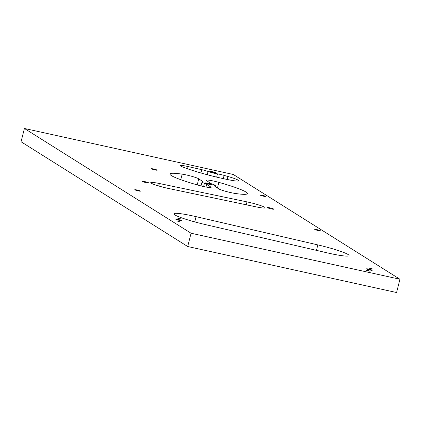 <?xml version="1.0" encoding="UTF-8"?>
<svg xmlns="http://www.w3.org/2000/svg" width="421" height="421" viewBox="0 0 421 421"><rect width="100%" height="100%" fill="white"/><g stroke="black" fill="none" stroke-linecap="round" stroke-linejoin="round"><path stroke-width="0.63" d="M142.724 181.225A3.442 0.347 -165.8 0 1 146.492 182.046A3.442 0.347 -165.8 0 1 148.739 182.956A3.442 0.347 -165.8 0 1 148.076 182.993A3.442 0.347 -165.8 0 1 144.308 182.172A3.442 0.347 -165.8 0 1 142.061 181.267A3.442 0.347 -165.8 0 1 142.724 181.225L142.63 181.614L142.724 181.225A3.442 0.347 14.2 0 0 143.403 181.893A3.442 0.347 14.2 0 0 148.076 182.993A3.442 0.347 14.2 0 0 147.397 182.325A3.442 0.347 14.2 0 0 142.724 181.225M24.413 128.468L233.302 174.483L399.95 279.249L191.06 233.234L24.413 128.468L21.05 141.751L24.413 128.468L191.06 233.234L187.698 246.517L21.05 141.751L187.698 246.517L191.06 233.234L399.95 279.249L396.587 292.532L187.698 246.517L396.587 292.532L399.95 279.249L233.302 174.483L24.413 128.468M267.777 207.453A3.442 0.347 14.2 0 0 268.451 208.121A3.442 0.347 14.2 0 0 273.124 209.216A3.442 0.347 14.2 0 0 272.45 208.548A3.442 0.347 14.2 0 0 267.777 207.453A3.442 0.347 -165.8 0 1 271.545 208.274A3.442 0.347 -165.8 0 1 273.787 209.179A3.442 0.347 -165.8 0 1 273.124 209.216A3.442 0.347 -165.8 0 1 269.356 208.4A3.442 0.347 -165.8 0 1 267.114 207.49A3.442 0.347 -165.8 0 1 267.777 207.453L267.677 207.837L267.777 207.453M205.985 182.919A3.442 0.347 14.2 0 0 206.664 183.588A3.442 0.347 14.2 0 0 211.337 184.687A3.442 0.347 14.2 0 0 210.658 184.019A3.442 0.347 14.2 0 0 205.985 182.919A3.442 0.347 -165.8 0 1 209.753 183.74A3.442 0.347 -165.8 0 1 212 184.645A3.442 0.347 -165.8 0 1 211.337 184.687A3.442 0.347 -165.8 0 1 207.569 183.866A3.442 0.347 -165.8 0 1 205.322 182.956A3.442 0.347 -165.8 0 1 205.985 182.919L205.89 183.309L205.985 182.919M210.353 171.352A3.442 0.347 14.2 0 0 211.032 172.021A3.442 0.347 14.2 0 0 215.705 173.12A3.442 0.347 14.2 0 0 215.026 172.452A3.442 0.347 14.2 0 0 210.353 171.352A3.442 0.347 -165.8 0 1 214.121 172.173A3.442 0.347 -165.8 0 1 216.368 173.078A3.442 0.347 -165.8 0 1 215.705 173.12A3.442 0.347 -165.8 0 1 211.937 172.3A3.442 0.347 -165.8 0 1 209.69 171.389A3.442 0.347 -165.8 0 1 210.353 171.352L210.253 171.742L210.353 171.352M180.962 218.878L177.836 218.267L180.962 218.878L180.872 219.22L180.962 218.878M176.194 220.878L179.32 221.488L176.194 220.878M371.427 268.861L369.843 268.072L371.427 268.861L368.633 267.961L369.843 268.072L369.754 268.435L369.843 268.072L372.638 268.972L371.427 268.861M368.907 271.066L367.328 270.277L368.907 271.066L366.112 270.166L367.328 270.277L367.233 270.64L367.328 270.277L370.117 271.177L368.907 271.066M264.172 196.339A2.926 0.295 14.2 0 0 265.572 196.291A2.926 0.295 14.2 0 0 261.809 195.202A2.926 0.295 14.2 0 0 260.41 195.249A2.926 0.295 14.2 0 0 264.172 196.339A2.926 0.295 -165.8 0 1 260.152 195.055A2.926 0.295 -165.8 0 1 261.809 195.202L261.678 195.712L261.809 195.202A2.926 0.295 -165.8 0 1 265.825 196.486A2.926 0.295 -165.8 0 1 264.172 196.339M155.528 170.037A2.926 0.295 14.2 0 0 156.928 169.989A2.926 0.295 14.2 0 0 153.165 168.895A2.926 0.295 14.2 0 0 151.765 168.947A2.926 0.295 14.2 0 0 155.528 170.037A2.926 0.295 -165.8 0 1 151.507 168.747A2.926 0.295 -165.8 0 1 153.165 168.895L153.034 169.405L153.165 168.895A2.926 0.295 -165.8 0 1 157.18 170.184A2.926 0.295 -165.8 0 1 155.528 170.037M317.218 229.692A2.926 0.295 14.2 0 0 314.74 229.408A2.926 0.295 14.2 0 0 317.897 230.461A2.926 0.295 14.2 0 0 320.376 230.745A2.926 0.295 14.2 0 0 317.218 229.692A2.926 0.295 -165.8 0 1 320.397 230.792A2.926 0.295 -165.8 0 1 317.897 230.461A2.926 0.295 -165.8 0 1 314.719 229.361A2.926 0.295 -165.8 0 1 317.218 229.692L317.076 230.255L317.218 229.692M136.409 189.86A2.926 0.295 14.2 0 0 135.009 189.913A2.926 0.295 14.2 0 0 138.772 191.002A2.926 0.295 14.2 0 0 140.172 190.95A2.926 0.295 14.2 0 0 136.409 189.86A2.926 0.295 -165.8 0 1 140.43 191.15A2.926 0.295 -165.8 0 1 138.772 191.002A2.926 0.295 -165.8 0 1 134.752 189.713A2.926 0.295 -165.8 0 1 136.409 189.86L136.278 190.371L136.409 189.86M370.559 270.14A2.926 0.295 14.2 0 0 371.959 270.087A2.926 0.295 14.2 0 0 368.196 268.998A2.926 0.295 14.2 0 0 366.796 269.051A2.926 0.295 14.2 0 0 370.559 270.14A2.926 0.295 -165.8 0 1 366.538 268.851A2.926 0.295 -165.8 0 1 368.196 268.998L368.065 269.508L368.196 268.998A2.926 0.295 -165.8 0 1 372.211 270.287A2.926 0.295 -165.8 0 1 370.559 270.14M179.756 220.446A2.926 0.295 14.2 0 0 181.156 220.399A2.926 0.295 14.2 0 0 177.399 219.304A2.926 0.295 14.2 0 0 175.999 219.357A2.926 0.295 14.2 0 0 179.756 220.446A2.926 0.295 -165.8 0 1 175.741 219.162A2.926 0.295 -165.8 0 1 177.399 219.304L177.267 219.82L177.399 219.304A2.926 0.295 -165.8 0 1 181.414 220.593A2.926 0.295 -165.8 0 1 179.756 220.446M168.874 188.555L256.484 206.932A13.772 1.379 14.2 0 0 264.209 207.027A13.772 1.379 14.2 0 0 246.974 201.885L159.37 183.514A13.772 1.379 14.2 0 0 151.639 183.419A13.772 1.379 14.2 0 0 168.874 188.555A13.772 1.379 -165.8 0 1 150.771 182.656A13.772 1.379 -165.8 0 1 159.37 183.514L246.974 201.885A13.772 1.379 -165.8 0 1 265.077 207.785A13.772 1.379 -165.8 0 1 256.484 206.932L168.874 188.555M218.583 188.776A10.33 1.037 14.2 0 0 235.155 193.45A39.937 4.005 14.2 0 0 246.253 192.218A39.937 4.005 14.2 0 0 218.883 182.377A10.33 1.037 14.2 0 0 206.516 180.572L210.621 183.361A6.889 0.689 14.2 0 0 212.879 184.309A6.889 0.689 -165.8 0 1 214.81 185.619A6.889 0.689 14.2 0 0 214.478 185.987L218.583 188.776L214.478 185.987A6.889 0.689 -165.8 0 1 214.284 185.745A6.889 0.689 -165.8 0 1 214.81 185.619A6.889 0.689 14.2 0 0 215.336 185.493A6.889 0.689 14.2 0 0 212.879 184.309A6.889 0.689 -165.8 0 1 210.621 183.361L206.516 180.572A10.33 1.037 -165.8 0 1 206.227 180.214A10.33 1.037 -165.8 0 1 218.883 182.377A39.937 4.005 -165.8 0 1 247.38 193.602A39.937 4.005 -165.8 0 1 235.155 193.45A10.33 1.037 -165.8 0 1 218.583 188.776M198.438 185.229A10.33 1.037 14.2 0 0 210.805 187.035L206.7 184.245A6.889 0.689 14.2 0 0 204.438 183.298A6.889 0.689 -165.8 0 1 202.512 181.988A6.889 0.689 14.2 0 0 202.843 181.619L198.738 178.83A10.33 1.037 14.2 0 0 182.167 174.157A39.937 4.005 14.2 0 0 171.068 175.389A39.937 4.005 14.2 0 0 198.438 185.229A39.937 4.005 -165.8 0 1 169.942 174.005A39.937 4.005 -165.8 0 1 182.167 174.157A10.33 1.037 -165.8 0 1 198.738 178.83L202.843 181.619A6.889 0.689 -165.8 0 1 203.038 181.856A6.889 0.689 -165.8 0 1 202.512 181.988A6.889 0.689 14.2 0 0 201.985 182.114A6.889 0.689 14.2 0 0 204.438 183.298A6.889 0.689 -165.8 0 1 206.7 184.245L210.805 187.035L210.668 187.566L210.805 187.035A10.33 1.037 -165.8 0 1 211.095 187.392A10.33 1.037 -165.8 0 1 198.438 185.229M188.098 166.558A10.33 1.037 14.2 0 0 181.804 166.616A38.564 3.868 14.2 0 0 230.645 180.162A15.777 1.584 14.2 0 0 238.67 180.577A15.777 1.584 14.2 0 0 227.956 176.494A130.836 13.119 -165.8 0 1 224.125 175.399A6.889 0.689 14.2 0 0 217.489 173.884A6.889 0.689 -165.8 0 1 208.058 171.468A6.889 0.689 14.2 0 0 201.712 169.658L188.098 166.558L201.712 169.658A6.889 0.689 -165.8 0 1 208.058 171.468A6.889 0.689 14.2 0 0 217.489 173.884A6.889 0.689 -165.8 0 1 224.125 175.399A130.836 13.119 14.2 0 0 227.956 176.494A15.777 1.584 -165.8 0 1 238.733 180.788A15.777 1.584 -165.8 0 1 230.645 180.162A38.564 3.868 -165.8 0 1 181.804 166.616A10.33 1.037 -165.8 0 1 180.156 165.585A10.33 1.037 -165.8 0 1 188.098 166.558L187.534 168.774L188.098 166.558M317.834 244.901L196.075 216.652A27.544 2.763 14.2 0 0 174.268 214.478A27.544 2.763 14.2 0 0 205.111 224.525L326.87 252.779A27.544 2.763 14.2 0 0 348.677 254.947A27.544 2.763 14.2 0 0 317.834 244.901A27.544 2.763 -165.8 0 1 349.056 255.6A27.544 2.763 -165.8 0 1 326.87 252.779L205.111 224.525A27.544 2.763 -165.8 0 1 173.894 213.831A27.544 2.763 -165.8 0 1 196.075 216.652L194.744 221.904L196.075 216.652L317.834 244.901L316.455 250.363L317.834 244.901M227.203 179.472L227.956 176.494L227.203 179.472M223.304 178.641L224.125 175.399L223.304 178.641M216.673 177.115L217.489 173.884L216.673 177.115M207.237 174.726L208.058 171.468L207.237 174.726M200.875 172.963L201.712 169.658L200.875 172.963M206.001 187.019L206.7 184.245L206.001 187.019M203.622 186.529L204.438 183.298L203.622 186.529M202.754 181.977L202.843 181.619L202.754 181.977M197.207 184.882L198.738 178.83L197.207 184.882M180.767 179.683L182.167 174.157L180.767 179.683M217.457 188.013L218.883 182.377L217.457 188.013M214.684 186.124L214.81 185.619L214.684 186.124M246.243 204.78L246.974 201.885L246.243 204.78M158.738 185.993L159.37 183.514L158.738 185.993M201.022 185.914L201.985 182.114M215.105 186.408L215.336 185.493"/></g></svg>
